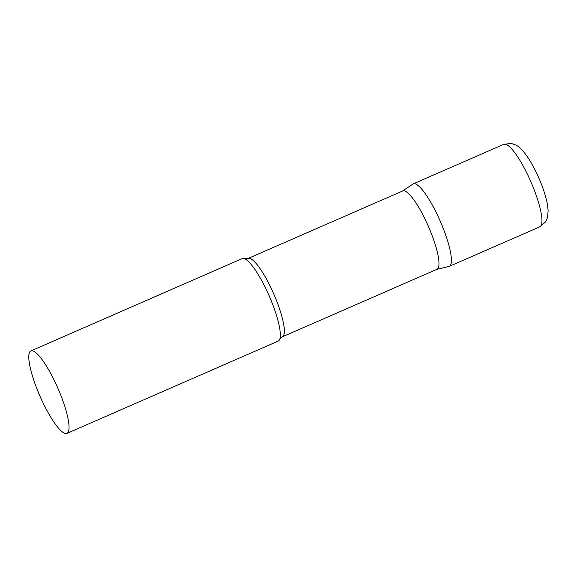 <?xml version="1.0" encoding="UTF-8"?>
<svg xmlns="http://www.w3.org/2000/svg" width="577" height="577" viewBox="0 0 577 577"><rect width="100%" height="100%" fill="white"/><g stroke="black" fill="none" stroke-linecap="round" stroke-linejoin="round"><path stroke-width="0.87" d="M503.815 144.315L413.255 183.875A45.006 9.809 66.4 0 1 442.343 226.134A45.006 9.809 66.4 0 1 449.288 266.358L539.848 226.797L545.582 221.9L547.523 217.464L548.15 210.555L547.292 203.688C546.008 197.197 543.765 189.999 540.555 182.087C537.086 173.576 533.242 165.967 529.03 159.259C523.353 150.554 519.56 146.933 515.881 145.022L511.301 143.435L503.815 144.315A45.006 9.809 66.4 0 1 532.903 186.573A45.006 9.809 66.4 0 1 539.848 226.797M248.11 258.482A42.756 9.319 -113.6 0 1 249.25 258.316A42.756 9.319 -113.6 0 1 274.767 296.275A42.756 9.319 -113.6 0 1 282.341 336.831L436.977 269.279A42.756 9.319 -113.6 0 0 429.403 228.723A42.756 9.319 -113.6 0 0 403.886 190.763A42.756 9.319 -113.6 0 0 402.746 190.929L248.11 258.482L244.54 258.72A45.006 9.809 -113.6 0 0 243.4 258.431A45.006 9.809 -113.6 0 0 242.196 258.604L30.891 350.917A45.006 9.809 -113.6 0 0 38.868 393.608A45.006 9.809 -113.6 0 0 65.728 433.565A45.006 9.809 -113.6 0 0 66.925 433.392A45.006 9.809 -113.6 0 0 58.955 390.701A45.006 9.809 -113.6 0 0 32.096 350.744A45.006 9.809 -113.6 0 0 30.891 350.917M436.803 269.358L448.92 266.48A45.006 9.809 -113.6 0 0 441.657 224.475A45.006 9.809 -113.6 0 0 414.452 183.702A45.006 9.809 -113.6 0 0 412.916 184.063L402.573 191.001M66.925 433.392L278.229 341.086A45.006 9.809 -113.6 0 0 279.737 339.29A45.006 9.809 -113.6 0 0 269.199 295.922A45.006 9.809 -113.6 0 0 244.54 258.72M282.341 336.831L279.737 339.29"/></g></svg>
